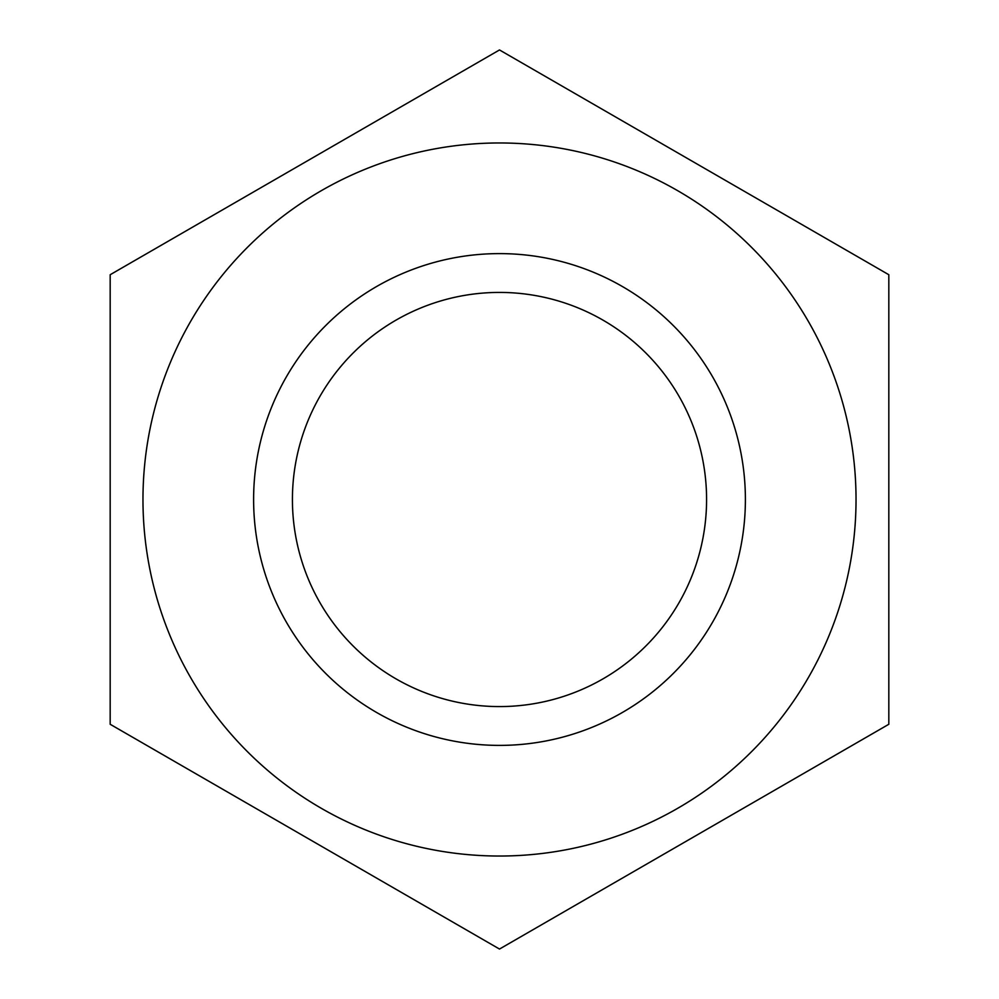 <?xml version="1.0" encoding="UTF-8"?>
<svg xmlns="http://www.w3.org/2000/svg" width="999" height="999" viewBox="0 0 999 999"><rect width="100%" height="100%" fill="white"/><g stroke="black" fill="none" stroke-linecap="round" stroke-linejoin="round"><path stroke-width="1.5" d="M499.5 292.42A207.08 207.08 0 0 1 706.58 499.5A207.08 207.08 0 0 1 499.5 706.58A207.08 207.08 0 0 1 292.42 499.5A207.08 207.08 0 0 1 499.5 292.42M499.5 745.391A245.891 245.891 0 0 1 253.609 499.5A245.891 245.891 0 0 1 499.5 253.609A245.891 245.891 0 0 1 745.391 499.5A245.891 245.891 0 0 1 499.5 745.391M856.031 499.5A356.531 356.531 0 0 1 499.5 856.031A356.531 356.531 0 0 1 142.969 499.5A356.531 356.531 0 0 1 499.5 142.969A356.531 356.531 0 0 1 856.031 499.5M110.177 499.5L110.177 724.275L499.5 949.05L888.823 724.275L888.823 274.725L499.5 49.95L110.177 274.725L110.177 499.5"/></g></svg>
